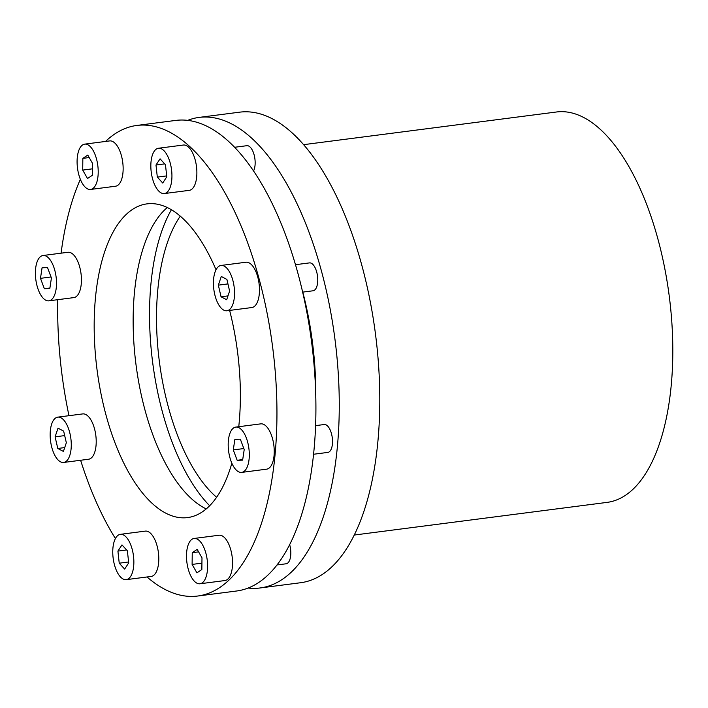 <?xml version="1.0" encoding="UTF-8"?>
<svg xmlns="http://www.w3.org/2000/svg" width="708" height="708" viewBox="0 0 708 708"><rect width="100%" height="100%" fill="white"/><g stroke="black" fill="none" stroke-linecap="round" stroke-linejoin="round"><path stroke-width="1.06" d="M197.682 596.03L236.64 590.994A237.251 106.209 -97.4 0 0 267.279 575.675A237.251 106.209 -97.4 0 0 305.644 305.998A237.251 106.209 -97.4 0 0 175.849 120.404L136.892 125.44A237.251 106.209 82.6 0 1 266.677 311.024A237.251 106.209 82.6 0 1 228.312 580.71A237.251 106.209 82.6 0 1 197.682 596.03A237.251 106.209 82.6 0 1 147.016 576.967M105.527 141.45A237.251 106.209 82.6 0 1 106.253 140.759A237.251 106.209 82.6 0 1 136.892 125.44M231.861 463.227A158.167 70.809 82.6 0 1 207.975 507.379A158.167 70.809 82.6 0 1 187.549 517.592A158.167 70.809 82.6 0 1 101.023 393.869A158.167 70.809 82.6 0 1 126.599 214.082A158.167 70.809 82.6 0 1 147.025 203.869A158.167 70.809 82.6 0 1 216.029 269.757M167.3 207.515A158.167 70.809 -97.4 0 0 165.557 209.055A158.167 70.809 -97.4 0 0 136.317 366.992A158.167 70.809 -97.4 0 0 206.232 508.919M302.652 292.121L313.06 290.784A14.063 6.292 -97.4 0 0 314.874 289.873A14.063 6.292 -97.4 0 0 317.149 273.89A14.063 6.292 -97.4 0 0 309.458 262.898L295.501 264.695M221.055 265.456L245.986 262.234A22.842 10.231 82.6 0 1 258.482 280.103A22.842 10.231 82.6 0 1 254.791 306.077A22.842 10.231 82.6 0 1 251.844 307.546L226.905 310.768A22.842 10.231 82.6 0 1 214.409 292.9A22.842 10.231 82.6 0 1 218.099 266.934A22.842 10.231 82.6 0 1 221.055 265.456A22.842 10.231 82.6 0 1 233.551 283.324A22.842 10.231 82.6 0 1 229.852 309.299A22.842 10.231 82.6 0 1 226.905 310.768M313.511 454.262L327.831 452.412A14.063 6.292 -97.4 0 0 332.512 440.969A14.063 6.292 -97.4 0 0 327.282 425.703A14.063 6.292 -97.4 0 0 324.229 424.526L315.547 425.641M276.978 564.966L286.129 563.78A14.063 6.292 -97.4 0 0 289.722 544.824A14.063 6.292 -97.4 0 0 289.652 544.567M253.579 170.893A14.063 6.292 -97.4 0 0 255.039 165.309A14.063 6.292 -97.4 0 0 246.862 145.698L234.693 147.264M235.826 427.083L260.756 423.862A22.842 10.231 82.6 0 1 265.73 425.782A22.842 10.231 82.6 0 1 274.235 450.589A22.842 10.231 82.6 0 1 266.615 469.174L241.676 472.395A22.842 10.231 82.6 0 1 236.702 470.484A22.842 10.231 82.6 0 1 228.197 445.668A22.842 10.231 82.6 0 1 235.826 427.083A22.842 10.231 82.6 0 1 240.791 429.004A22.842 10.231 82.6 0 1 249.296 453.81A22.842 10.231 82.6 0 1 241.676 472.395M194.125 538.461L219.055 535.239A22.842 10.231 82.6 0 1 230.755 549.744A22.842 10.231 82.6 0 1 224.914 580.551L199.975 583.773A22.842 10.231 82.6 0 1 188.284 569.267A22.842 10.231 82.6 0 1 194.125 538.461A22.842 10.231 82.6 0 1 205.816 552.966A22.842 10.231 82.6 0 1 199.975 583.773M120.378 534.336L145.317 531.115A22.842 10.231 82.6 0 1 158.601 562.993A22.842 10.231 82.6 0 1 151.167 576.436L126.236 579.657A22.842 10.231 82.6 0 1 112.953 547.78A22.842 10.231 82.6 0 1 120.378 534.336A22.842 10.231 82.6 0 1 133.662 566.214A22.842 10.231 82.6 0 1 126.236 579.657M57.791 417.136L82.73 413.914A22.842 10.231 82.6 0 1 95.226 431.791A22.842 10.231 82.6 0 1 91.536 457.757A22.842 10.231 82.6 0 1 88.58 459.235L63.649 462.457A22.842 10.231 82.6 0 1 51.144 444.58A22.842 10.231 82.6 0 1 54.843 418.614A22.842 10.231 82.6 0 1 57.791 417.136A22.842 10.231 82.6 0 1 70.287 435.013A22.842 10.231 82.6 0 1 66.596 460.979A22.842 10.231 82.6 0 1 63.649 462.457M43.02 255.508L67.959 252.287A22.842 10.231 82.6 0 1 72.933 254.207A22.842 10.231 82.6 0 1 81.429 279.014A22.842 10.231 82.6 0 1 73.809 297.608L48.879 300.829A22.842 10.231 82.6 0 1 43.905 298.909A22.842 10.231 82.6 0 1 35.4 274.102A22.842 10.231 82.6 0 1 43.02 255.508A22.842 10.231 82.6 0 1 47.994 257.429A22.842 10.231 82.6 0 1 56.498 282.235A22.842 10.231 82.6 0 1 48.879 300.829M84.721 144.131L109.66 140.919A22.842 10.231 82.6 0 1 121.351 155.424A22.842 10.231 82.6 0 1 115.51 186.231L90.571 189.452A22.842 10.231 82.6 0 1 78.88 174.938A22.842 10.231 82.6 0 1 84.721 144.131A22.842 10.231 82.6 0 1 96.421 158.645A22.842 10.231 82.6 0 1 90.571 189.452M158.459 148.255L183.399 145.034A22.842 10.231 82.6 0 1 196.682 176.912A22.842 10.231 82.6 0 1 189.257 190.346L164.318 193.567A22.842 10.231 82.6 0 1 151.034 161.698A22.842 10.231 82.6 0 1 158.459 148.255A22.842 10.231 82.6 0 1 171.743 180.133A22.842 10.231 82.6 0 1 164.318 193.567M315.768 397.471A186.461 83.473 -97.4 0 0 315.6 381.532A186.461 83.473 -97.4 0 0 302.794 292.103M171.416 209.718A173.283 77.57 -97.4 0 0 163.106 414.481A173.283 77.57 -97.4 0 0 209.656 505.742M187.726 120.351A237.251 106.209 82.6 0 1 199.231 117.386A237.251 106.209 82.6 0 1 339.017 389.382A237.251 106.209 82.6 0 1 260.022 587.976A237.251 106.209 82.6 0 1 248.145 588.029M260.022 587.976L300.546 582.737A237.251 106.209 -97.4 0 0 379.532 384.152A237.251 106.209 -97.4 0 0 239.746 112.156L199.231 117.386M354.177 535.053L607.066 502.388A196.833 88.119 -97.4 0 0 672.6 337.636A196.833 88.119 -97.4 0 0 556.63 111.97L303.741 144.644M216.613 497.273A158.167 70.809 82.6 0 1 168.911 409.091A158.167 70.809 82.6 0 1 180.292 216.144M240.339 439.181L244.216 449.562L242.632 460.129L237.162 460.297L233.277 449.916L234.87 439.349L240.339 439.181M233.277 449.916L243.835 448.553M237.162 460.297L242.711 459.58M201.992 557.815L201.851 569.542L196.912 572.843L192.107 564.418L192.249 552.691L197.187 549.39L201.992 557.815M192.249 552.691L198.594 551.868M192.107 564.418L201.93 563.143M128.706 562.895L124.635 569.09L119.236 563.196L117.909 551.098L121.98 544.903L127.378 550.797L128.706 562.895M117.909 551.098L126.626 549.974M119.236 563.196L128.608 561.984M57.791 448.474L55.091 436.836L58.021 428.163L63.649 431.119L66.34 442.757L63.41 451.43L57.791 448.474L64.711 447.58M55.091 436.836L64.685 435.597M40.48 278.341L42.064 267.783L47.533 267.606L51.419 277.996L49.825 288.554L44.356 288.731L40.48 278.341L51.038 276.978M44.356 288.731L49.914 288.014M82.845 158.362L87.783 155.07L92.589 163.495L92.447 175.221L87.509 178.522L82.712 170.088L82.845 158.362L89.199 157.548M82.712 170.088L92.527 168.823M155.99 165.017L160.07 158.822L165.46 164.716L166.787 176.805L162.716 183.009L157.318 177.106L155.99 165.017L164.707 163.893M157.318 177.106L166.69 175.903M221.285 276.474L226.905 279.439L229.604 291.077L226.675 299.75L221.046 296.785L218.356 285.147L221.285 276.474M218.356 285.147L227.941 283.908M221.046 296.785L227.976 295.891M229.631 310.423A158.167 70.809 82.6 0 1 238.764 426.703M115.413 538.54A237.251 106.209 82.6 0 1 80.615 460.262M68.977 415.693A237.251 106.209 82.6 0 1 57.737 299.679M61.083 253.181A237.251 106.209 82.6 0 1 80.358 179.328"/></g></svg>
